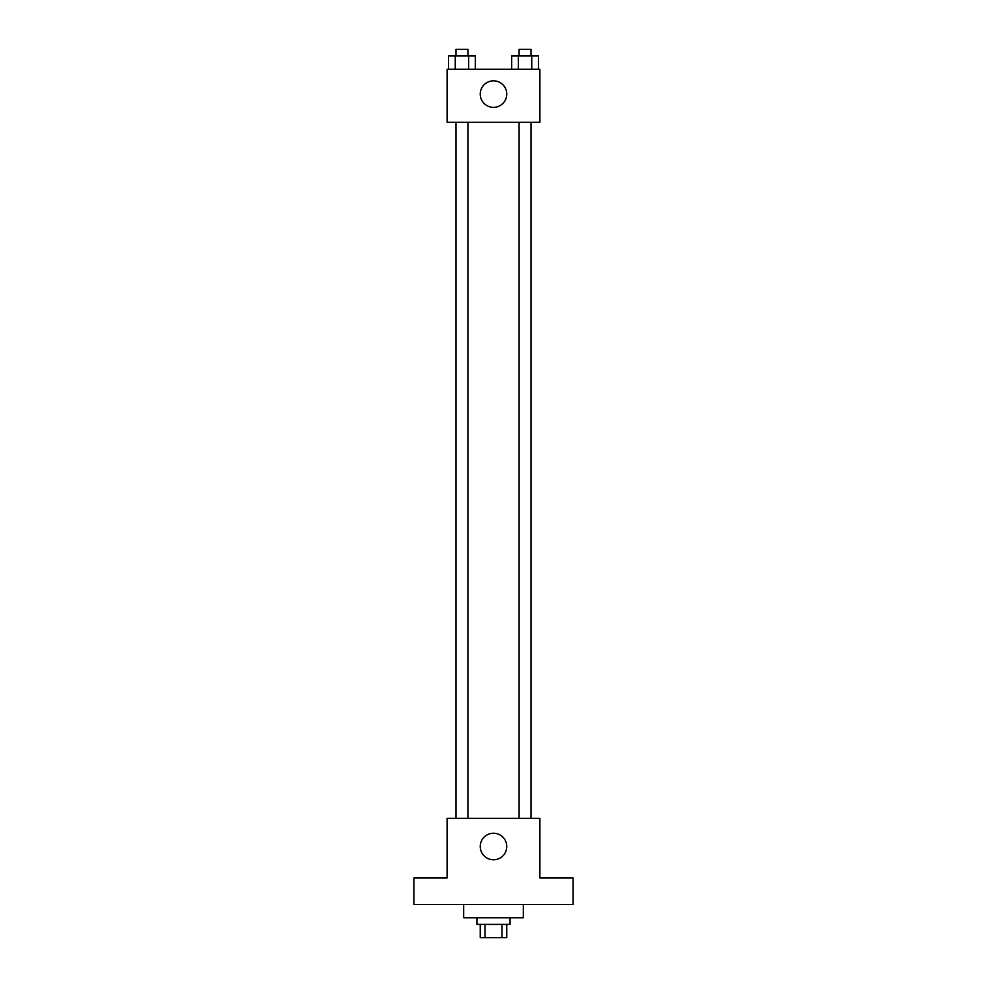 <?xml version="1.0" encoding="UTF-8"?>
<svg xmlns="http://www.w3.org/2000/svg" width="987" height="987" viewBox="0 0 987 987"><rect width="100%" height="100%" fill="white"/><g stroke="black" fill="none" stroke-linecap="round" stroke-linejoin="round"><path stroke-width="1.48" d="M502.001 924.387L502.001 937.65L480.237 937.65L480.237 924.387M502.001 937.65L506.763 937.65L506.763 924.387M510.069 917.762L510.069 924.387L476.931 924.387L476.931 917.762M484.999 924.387L484.999 937.65M463.668 904.499L463.668 917.762L523.332 917.762L523.332 904.499M573.052 904.499L413.948 904.499L413.948 877.986L447.099 877.986L447.099 818.322L539.901 818.322L539.901 877.986L573.052 877.986L573.052 904.499M506.763 846.501A13.263 13.263 0 0 1 486.875 857.987A13.263 13.263 0 0 1 486.875 835.014A13.263 13.263 0 0 1 506.763 846.501M519.088 818.322L519.088 122.265M467.912 122.265L467.912 818.322M539.901 122.265L447.099 122.265L447.099 69.238L539.901 69.238L539.901 122.265M506.763 94.098A13.263 13.263 0 0 1 486.875 105.584A13.263 13.263 0 0 1 486.875 82.612A13.263 13.263 0 0 1 506.763 94.098M538.446 69.238L538.446 55.975L511.661 55.975L511.661 69.238M531.746 55.975L531.746 69.238M518.36 55.975L518.36 69.238M519.088 55.975L519.088 49.35L531.018 49.35L531.018 55.975M475.339 69.238L475.339 55.975L448.554 55.975L448.554 69.238M468.64 55.975L468.64 69.238M455.254 55.975L455.254 69.238M455.982 55.975L455.982 49.35L467.912 49.35L467.912 55.975M531.018 818.322L531.018 122.265M455.982 122.265L455.982 818.322"/></g></svg>
